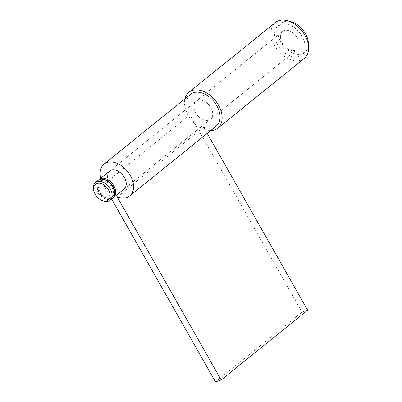 <?xml version="1.0" encoding="UTF-8"?>
<svg xmlns="http://www.w3.org/2000/svg" width="402" height="402" viewBox="0 0 402 402"><rect width="100%" height="100%" fill="white"/><g stroke="black" fill="none" stroke-linecap="round" stroke-linejoin="round"><path stroke-width="0.3" stroke-dasharray="2.01 1.51" d="M289.334 21.361A18.728 12.557 -128.9 0 0 281.37 23.221A18.728 12.557 -128.9 0 0 280.842 41.999A18.728 12.557 -128.9 0 0 304.887 52.366A18.728 12.557 -128.9 0 0 308.384 44.974M277.516 44.682A18.728 12.557 -128.9 0 0 301.56 55.049A18.728 12.557 -128.9 0 0 302.088 36.27A18.728 12.557 -128.9 0 0 278.043 25.904A18.728 12.557 -128.9 0 0 277.516 44.682M282.244 43.064A11.522 7.728 -128.9 0 0 297.038 49.446A11.522 7.728 -128.9 0 0 297.359 37.889A11.522 7.728 -128.9 0 0 282.566 31.507A11.522 7.728 -128.9 0 0 282.244 43.064A11.522 7.728 51.1 0 1 282.566 31.507A11.522 7.728 51.1 0 1 297.359 37.889A11.522 7.728 51.1 0 1 297.038 49.446A11.522 7.728 51.1 0 1 282.244 43.064M98.59 180.031A11.522 7.728 -128.9 0 0 98.817 191.076A11.522 7.728 -128.9 0 0 112.997 197.884M104.284 179.634A10.085 6.764 -128.9 0 0 100.043 180.644A10.085 6.764 -128.9 0 0 99.761 190.754A10.085 6.764 -128.9 0 0 112.711 196.337A10.085 6.764 -128.9 0 0 114.59 192.402M98.596 191.694A10.085 6.764 -128.9 0 0 111.545 197.276A10.085 6.764 -128.9 0 0 111.826 187.166A10.085 6.764 -128.9 0 0 98.882 181.583A10.085 6.764 -128.9 0 0 98.596 191.694M97.977 180.463A11.522 7.728 -128.9 0 0 97.651 192.015A11.522 7.728 -128.9 0 0 112.449 198.397M94.189 192A11.522 7.728 -128.9 0 0 95.158 194.03A11.522 7.728 -128.9 0 0 100.369 199.658M195.769 112.841A11.522 7.728 51.1 0 1 196.091 101.289A11.522 7.728 51.1 0 1 210.889 107.666A11.522 7.728 51.1 0 1 210.563 119.223A11.522 7.728 51.1 0 1 195.769 112.841A11.522 7.728 51.1 0 1 196.091 101.289A11.522 7.728 51.1 0 1 210.889 107.666A11.522 7.728 51.1 0 1 210.563 119.223A11.522 7.728 51.1 0 1 195.769 112.841M304.274 58.411A23.05 15.457 51.1 0 1 274.682 45.652A23.05 15.457 51.1 0 1 275.33 22.537M210.628 130.645A23.05 15.457 51.1 0 1 188.206 115.429A23.05 15.457 51.1 0 1 184.94 98.812M124.087 189.005L297.038 49.446L124.087 189.005A11.522 7.728 51.1 0 1 109.294 182.624A11.522 7.728 51.1 0 1 109.615 171.066L282.566 31.507L109.615 171.066M307.646 310.178L301.972 312.118L189.91 114.846A20.457 13.718 51.1 0 1 190.483 94.339M216.17 126.173A20.457 13.718 51.1 0 1 203.698 127.203L207.221 133.399M111.63 199.055L103.435 184.629A20.457 13.718 51.1 0 1 100.796 178.186M203.698 127.203L117.223 196.98M301.972 312.118L215.497 381.9M189.91 114.846L103.435 184.629M304.887 52.366L301.56 55.049M112.711 196.337L111.545 197.276M100.043 180.644L98.882 181.583M281.37 23.221L278.043 25.904"/><path stroke-width="0.6" d="M308.384 44.974A18.728 12.557 -128.9 0 0 305.414 33.587A18.728 12.557 -128.9 0 0 289.334 21.361M112.997 197.884A11.522 7.728 -128.9 0 0 113.615 197.457A11.522 7.728 -128.9 0 0 113.937 185.9A11.522 7.728 -128.9 0 0 99.138 179.523A11.522 7.728 -128.9 0 0 98.59 180.031M114.59 192.402A10.085 6.764 -128.9 0 0 112.992 186.226A10.085 6.764 -128.9 0 0 104.284 179.634M99.832 199.302L100.369 199.658A11.522 7.728 -128.9 0 0 109.952 200.412L112.449 198.397A11.522 7.728 -128.9 0 0 112.771 186.84A11.522 7.728 -128.9 0 0 97.977 180.463L95.48 182.473A11.522 7.728 -128.9 0 0 94.189 192L94.425 192.603A10.085 6.764 -128.9 0 0 95.269 194.377A10.085 6.764 -128.9 0 0 99.832 199.302A10.085 6.764 -128.9 0 0 108.716 199.492A10.085 6.764 -128.9 0 0 108.5 189.85A10.085 6.764 -128.9 0 0 97.676 183.297A10.085 6.764 -128.9 0 0 94.425 192.603M109.952 200.412A11.522 7.728 -128.9 0 0 110.279 188.855A11.522 7.728 -128.9 0 0 95.48 182.473M184.94 98.812A23.05 15.457 51.1 0 1 188.855 92.319L275.33 22.537A23.05 15.457 51.1 0 1 304.922 35.301A23.05 15.457 51.1 0 1 304.274 58.411L217.799 128.193A23.05 15.457 51.1 0 1 210.628 130.645M188.855 92.319A23.05 15.457 51.1 0 1 218.447 105.078A23.05 15.457 51.1 0 1 217.799 128.193M99.138 179.523L109.615 171.066A11.522 7.728 51.1 0 1 124.414 177.448A11.522 7.728 51.1 0 1 124.087 189.005L113.615 197.457M100.796 178.186A20.457 13.718 51.1 0 1 104.007 164.117L190.483 94.339A20.457 13.718 51.1 0 1 214.005 101.641A20.457 13.718 51.1 0 1 216.17 126.173L129.7 195.955A20.457 13.718 51.1 0 1 117.223 196.98L221.17 379.96L215.497 381.9L111.63 199.055M207.221 133.399L307.646 310.178L221.17 379.96M104.007 164.117A20.457 13.718 51.1 0 1 127.529 171.418A20.457 13.718 51.1 0 1 129.7 195.955"/></g></svg>
